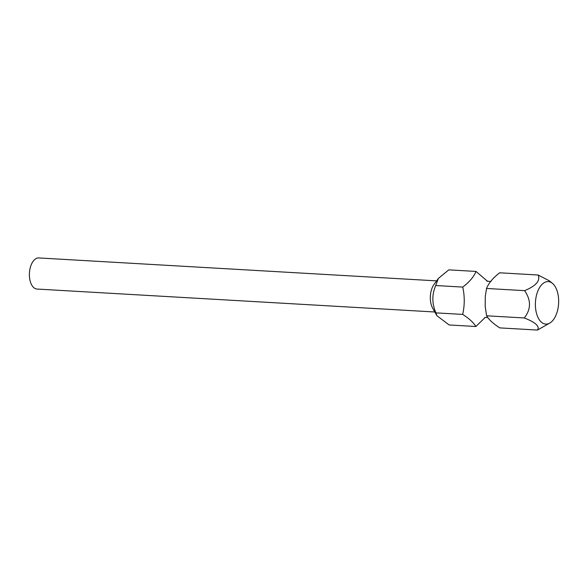 <?xml version="1.0" encoding="UTF-8"?>
<svg xmlns="http://www.w3.org/2000/svg" width="588" height="588" viewBox="0 0 588 588"><rect width="100%" height="100%" fill="white"/><g stroke="black" fill="none" stroke-linecap="round" stroke-linejoin="round"><path stroke-width="0.88" d="M552.5 283.401L549.537 280.924L538.116 275.015L499.66 272.795C493.104 277.808 488.731 283.034 486.526 288.465L485.291 296.403L485.173 306.245L486.599 315.793C488.878 319.666 493.281 323.701 499.8 327.891L537.476 330.059L550.228 322.797A21.286 11.598 -86.7 0 1 547.024 324.054A21.286 11.598 -86.7 0 1 535.381 304.422A21.286 11.598 -86.7 0 1 547.024 281.645A21.286 11.598 -86.7 0 1 552.5 283.401A21.286 11.598 -86.7 0 1 558.6 303.518A21.286 11.598 -86.7 0 1 550.228 322.797M462.675 314.411C469.114 318.527 473.516 322.562 475.876 326.509L449.122 324.966L436.869 315.675L435.921 312.867C431.901 303.643 431.842 294.529 435.737 285.533L438.361 278.44L448.754 269.863L476.015 271.435C473.906 276.698 469.481 281.924 462.741 287.091C464.763 296.212 464.74 305.319 462.675 314.411L435.921 312.867M436.605 280.873L38.808 257.941A15.582 8.489 93.3 0 0 37.911 257.978A15.582 8.489 93.3 0 0 29.4 273.832A15.582 8.489 93.3 0 0 37.015 289.053L434.811 311.993M436.869 315.675L432.643 308.119A15.582 8.489 -86.7 0 1 434.01 284.467L438.361 278.44M462.741 287.091L435.737 285.533M475.876 326.509L485.188 317.432M487.636 281.387L476.015 271.435M486.599 315.793L524.275 317.961C535.58 322.378 539.982 326.413 537.476 330.059M486.526 288.465L524.592 290.656C531.207 300.189 531.104 309.295 524.275 317.961M538.116 275.015C540.585 280.66 536.08 285.878 524.592 290.656M485.284 296.403L485.335 296.029M491.2 281.152L489.87 281.564L486.599 280.888M485.173 306.245L485.247 306.929M487.797 317.424L484.725 317.513"/></g></svg>
